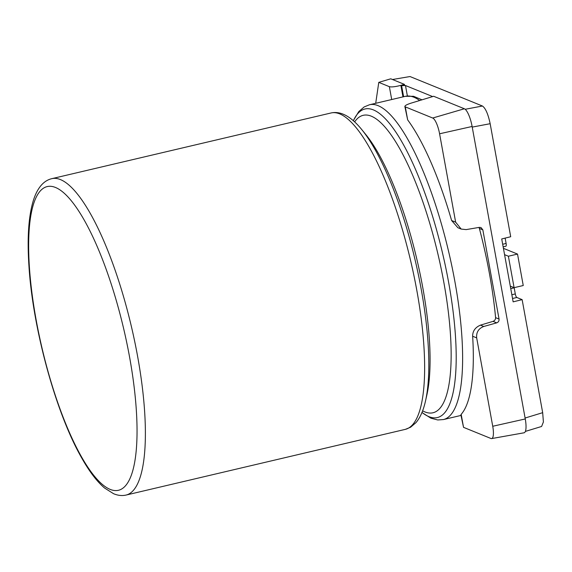 <?xml version="1.0" encoding="UTF-8"?>
<svg xmlns="http://www.w3.org/2000/svg" width="572" height="572" viewBox="0 0 572 572"><rect width="100%" height="100%" fill="white"/><g stroke="black" fill="none" stroke-linecap="round" stroke-linejoin="round"><path stroke-width="0.86" d="M461.175 229.072L457.886 227.735L451.615 220.52L455.641 222.165L461.175 229.072L466.166 229.608L479.329 227.37L480.995 227.549L482.839 229.851L499.049 319.054C499.206 320.913 498.419 322.186 496.682 322.858L483.769 326.476C478.564 328.492 476.197 332.296 476.676 337.88L472.644 336.236C472.636 331.052 475.253 327.348 480.48 325.139L493.028 321.364C494.766 320.656 495.617 319.419 495.588 317.646A162.112 43.586 -103.2 0 0 479.379 228.442L478.943 227.434M378.778 82.368L389.368 86.672C391.57 87.216 395.402 86.772 400.865 85.357L404.411 84.363L390.762 78.807L378.778 82.368L375.704 103.296M465.193 109.281L482.439 106.02C485.556 108.208 488.13 114.1 490.161 123.702L510.703 236.737L501.716 238.953L513.148 301.852L522.136 299.635L516.838 297.483L512.541 298.491M502.681 244.258L506.113 243.45L505.14 238.109M506.113 243.45A3.253 0.872 76.8 0 1 505.884 246.217L503.153 246.861M514.149 287.666A3.253 0.872 76.8 0 1 514.178 287.816L510.746 288.624M511.854 294.744L515.293 293.937L514.178 287.816M515.293 293.937A3.253 0.872 -103.2 0 0 516.838 297.483M525.096 418.025L542.678 412.677L522.136 299.635M542.678 412.677L543.4 421.993L541.598 426.469L525.375 431.41M463.534 427.341L460.896 414.893L461.175 414.335L463.534 427.341L490.94 438.488A14.464 3.89 -103.2 0 0 491.648 438.581A14.464 3.89 -103.2 0 0 492.735 426.262L476.676 337.88M472.644 336.236A163.47 43.951 76.8 0 1 461.175 414.335M455.641 222.165L439.582 133.784A14.464 3.89 -103.2 0 0 432.697 118.025L405.298 106.871L407.664 119.877L404.84 106.442L405.298 106.871C404.111 106.035 405.998 104.798 410.953 103.175L433.669 96.268L464.378 108.766A16.252 4.369 76.8 0 1 472.114 126.476L525.268 418.954A16.252 4.369 76.8 0 1 524.052 432.797L491.648 438.581M432.639 96.575L405.484 85.521L407.378 95.967M482.439 106.02L410.01 76.541L392.506 79.515M403.61 96.732L401.594 85.65L404.554 85.149L404.411 84.363M401.594 85.65L405.484 85.521M407.664 119.877A163.47 43.951 76.8 0 1 451.615 220.52M510.288 286.129L514.099 287.673L523.244 285.528L517.524 254.075L503.424 248.334M504.576 254.676L508.386 256.227L517.524 254.075M514.099 287.673L508.386 256.227M353.289 120.671L358.773 111.59L364.128 106.957L369.419 104.776L405.355 96.325A161.683 43.472 76.8 0 1 419.669 100.522M369.419 104.776A161.683 43.472 76.8 0 1 454.954 281.91A161.683 43.472 76.8 0 1 443.472 419.555L460.996 415.429M353.367 120.742A158.437 42.593 76.8 0 1 448.698 282.754A158.437 42.593 76.8 0 1 421.993 412.419M354.64 121.893A152.745 41.07 76.8 0 1 443.915 282.782A152.745 41.07 76.8 0 1 422.615 410.825M422.801 287.752A152.745 41.07 76.8 0 1 426.926 394.701L425.532 400.879A159.245 42.814 76.8 0 0 421.235 289.368A159.245 42.814 76.8 0 0 361.683 129.494L365.687 134.399A152.745 41.07 76.8 0 1 422.801 287.752M77.384 209.009A155.999 41.942 76.8 0 1 129.63 357.35A155.999 41.942 76.8 0 1 127.263 483.469A155.999 41.942 76.8 0 1 36.022 319.255A155.999 41.942 76.8 0 1 77.384 209.009M137.673 356.706A162.498 43.687 76.8 0 1 126.133 495.045C122.093 495.981 117.903 495.531 113.571 493.707L104.633 488.066C96.99 481.617 89.303 471.507 81.581 457.736C55.892 413.027 32.761 328.535 28.943 265.923C27.077 237.809 28.579 215.909 33.441 200.207C35.407 194.03 37.966 189.103 41.12 185.421C44.173 181.889 47.698 179.651 51.709 178.693A162.498 43.687 76.8 0 1 137.673 356.706M51.709 178.693L330.966 112.991A162.498 43.687 76.8 0 1 416.931 291.005A162.498 43.687 76.8 0 1 405.398 429.343L410.632 427.205L415.994 422.601C420.241 417.603 423.423 410.367 425.532 400.879M482.839 229.851L479.379 228.442M495.588 317.646L499.049 319.054M496.682 322.858L493.028 321.364M490.161 123.702L472.229 127.098M480.48 325.139L483.769 326.476M492.735 426.262L525.268 418.954M472.114 126.476L439.582 133.784M432.697 118.025L464.378 108.766M400.865 85.357L402.96 96.89M391.706 99.535L389.368 86.672M405.355 96.325L413.542 96.282L422.007 99.814M421.95 412.512L430.909 418.196L437.766 419.962L443.472 419.555M126.133 495.045L405.398 429.343M330.966 112.991C334.985 112.062 339.153 112.498 343.465 114.3C349.492 116.874 355.562 121.943 361.683 129.494"/></g></svg>
